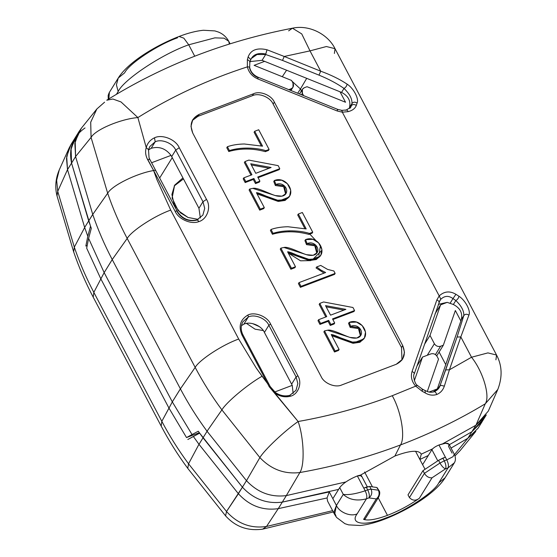 <?xml version="1.0" encoding="UTF-8"?>
<svg xmlns="http://www.w3.org/2000/svg" width="557" height="557" viewBox="0 0 557 557"><rect width="100%" height="100%" fill="white"/><g stroke="black" fill="none" stroke-linecap="round" stroke-linejoin="round"><path stroke-width="0.84" d="M93.214 297.173L93.834 292.369C86.029 277.553 79.526 262.479 74.318 247.155L73.663 251.875L74.318 247.155L57.726 191.35L57.016 195.904L57.726 191.35L67.508 169.6L71.554 163.11L90.533 226.177L71.554 163.11L70.753 150.16L75.098 137.906L70.753 150.16L71.554 163.11L67.515 169.634L84.65 227.458L88.688 220.927L84.65 227.458L87.804 236.272L90.533 226.177L87.804 236.272L84.65 227.458L67.515 169.634L66.492 158.487L69.165 147.974L71.15 144.291M161.168 426.063L161.822 421.322L161.196 426.112C168.924 440.775 177.787 454.86 187.765 468.367L188.545 463.807C178.428 450.098 169.516 435.936 161.822 421.322L93.834 292.369L93.207 297.16L93.834 292.369L161.822 421.322L168.987 408.135L100.852 278.918L168.973 408.107L161.822 421.322C169.516 435.936 178.428 450.098 188.545 463.807L187.765 468.367L225.592 515.879L226.525 511.507L188.545 463.807L226.525 511.507L225.592 515.879C235.493 526.79 247.851 531.211 262.667 529.15L266.518 526.469L278.242 508.659L327.05 497.965L327.593 501.126L327.05 497.965L278.277 508.652L282.315 502.122L329.264 491.922L332.842 498.71L339.707 487.612L343.272 494.379C349.114 499.775 356.835 501.258 366.429 498.835C367.223 496.914 366.805 494.24 365.19 490.808C355.693 493.934 348.383 495.124 343.272 494.379C348.383 495.124 355.693 493.934 365.19 490.808L357.343 475.929C348.884 479.452 343.008 483.351 339.707 487.612C343.008 483.351 348.884 479.452 357.343 475.929L365.19 490.808C366.805 494.24 367.223 496.914 366.429 498.835C356.835 501.258 349.114 499.775 343.272 494.379L336.407 505.471C339.331 512.398 350.736 517 357.141 513.846L366.429 498.835L368.936 497.881C371.763 495.542 372.473 492.639 371.073 489.164L369.646 486.463L366.269 487.152L367.697 489.861L371.073 489.164L367.697 489.861C369.312 493.286 369.73 495.96 368.936 497.881C369.73 495.96 369.312 493.286 367.697 489.861L365.19 490.808L367.697 489.861L366.269 487.152L363.763 488.106L369.646 486.463L371.073 489.164C372.473 492.639 371.763 495.542 368.936 497.881L376.26 498.933C379.087 496.593 379.797 493.69 378.398 490.216L371.073 489.164L378.398 490.216C379.797 493.69 379.087 496.593 376.26 498.933L378.816 496.851L376.26 498.933L368.936 497.881L366.429 498.835L357.141 513.846C349.33 524.228 365.113 526.49 385.841 517.961L384.337 519.284L385.841 517.961C405.489 511.18 434.592 491.908 438.756 482.912L445.134 477.732L438.756 482.912C434.592 491.908 405.489 511.18 385.841 517.961C365.113 526.49 349.33 524.228 357.141 513.846C350.736 517 339.331 512.398 336.407 505.471L343.272 494.379L339.707 487.612L332.842 498.71L336.407 505.471L329.264 491.922L282.315 502.122L278.242 508.659C262.737 510.79 249.459 505.819 238.41 493.746C249.459 505.819 262.737 510.79 278.242 508.659L266.518 526.469L332.613 510.658L266.518 526.469L262.667 529.15L333.302 511.96M183.469 178.922L174.188 185.975L183.469 178.922M182.94 177.92L174.675 185.14L171.904 194.484L174.216 204.781L180.524 212.878L188.071 217.481L198.201 219.374L188.071 217.481L178.163 210.581L172.106 198.041L174.633 185.209L182.94 177.92M252.523 323.568L259.36 326.632L252.523 323.568M246.514 323.443L255.071 329.18L263.252 330.559L255.071 329.18L246.514 323.443M454.992 455.911L460.131 450.592M444.298 460.827L439.974 463.048C441.868 466.334 443.72 468.27 445.537 468.848C446.324 466.926 445.913 464.253 444.298 460.827L446.805 459.873C448.42 463.306 448.831 465.979 448.044 467.894L454.31 462.846L448.044 467.894C448.831 465.979 448.42 463.306 446.805 459.873L445.377 457.172L442.871 458.119L444.298 460.827L442.871 458.119L438.547 460.34L439.974 463.048L444.298 460.827C445.913 464.253 446.324 466.926 445.537 468.848C443.72 468.27 441.868 466.334 439.974 463.048L438.547 460.34L422.979 470.658L424.406 473.359L439.974 463.048L424.406 473.359C426.425 476.562 428.967 478.038 432.03 477.795L445.537 468.848L448.044 467.894L438.756 482.912L448.044 467.894L445.537 468.848L432.03 477.795C428.967 478.038 426.425 476.562 424.406 473.359L422.979 470.658L438.547 460.34L445.377 457.172L446.805 459.873L444.298 460.827M454.289 454.213L452.994 456.712L446.805 459.873L452.98 456.719L454.296 454.227L448.97 444.117L445.489 443.261L438.958 444.994L445.377 457.172L438.958 444.994C435.574 446.401 433.221 447.96 431.905 449.666L437.795 460.841L431.905 449.666L422.617 464.677L425.047 469.286L422.617 464.677L431.905 449.666C433.221 447.96 435.574 446.401 438.958 444.994C446.902 442.3 450.091 442.759 448.524 446.366L452.089 453.126M377.423 488.754L376.971 487.514L369.646 486.463L376.971 487.514L379.025 490.557C380.055 491.866 379.978 493.962 378.809 496.865L365.176 518.901M367.272 486.811L361.347 475.581L357.343 475.929C360.525 474.849 361.799 475.037 361.173 476.479M77.346 134.738L71.073 148.204L71.554 163.11L88.688 220.927L92.727 214.403L75.592 156.58L71.554 163.11L75.592 156.58L74.854 143.372L79.101 131.424L81.35 128.235L75.188 141.408L75.578 156.545L91.07 137.419C95.379 129.649 120.416 119.024 137.871 117.562L121.008 101.938L112.848 99.014L106.742 100.211L112.848 99.014L121.008 101.938L137.871 117.562C171.772 96.403 208.269 79.505 247.371 66.868L247.371 59.745L248.13 56.905L247.371 59.745L247.371 66.868C248.721 72.417 252.189 76.434 257.773 78.913L337.236 110.996C337.737 109.485 337.772 109.04 337.347 109.659L337.619 109.353L258.156 77.27L257.877 77.576C258.309 76.957 258.274 77.402 257.773 78.913C258.274 77.402 258.309 76.957 257.877 77.576C253.421 75.599 250.657 72.396 249.578 67.968C249.891 67.188 249.153 66.819 247.371 66.868C208.269 79.505 171.772 96.403 137.871 117.562C120.416 119.024 95.379 129.649 91.07 137.419L90.694 122.268L96.744 109.13M409.43 497.575L408.002 494.867L422.979 470.658L408.002 494.867L409.43 497.575L424.406 473.359L409.43 497.575C412.465 500.778 415.78 501.001 419.379 498.243L432.03 477.795L419.379 498.243C409.555 505.206 398.916 510.908 387.456 515.35C376.163 519.528 368.212 520.872 363.61 519.389L376.26 498.933L363.61 519.389L365.148 518.957M226.525 511.507L238.41 493.746L199.002 444.333L193.356 436.472L187.834 439.501L199.657 433.144L193.356 436.472L199.002 444.333L203.033 437.809L199.657 433.144L242.42 487.194C253.56 499.135 266.859 504.106 282.315 502.122C266.859 504.106 253.56 499.135 242.42 487.194L203.033 437.809L199.002 444.333L238.389 493.718L242.42 487.194L226.525 511.507C237.547 523.754 250.873 528.739 266.518 526.469M459.894 450.892L475.817 431.39L467.873 438.255L478.101 428.187L482.202 421.545L471.87 431.752L467.873 438.255L454.477 454.603L467.873 438.255L471.87 431.752L449.297 444.73L471.87 431.752L484.04 418.112L471.87 431.752L475.908 425.228L442.766 443.769L475.908 425.228L471.87 431.752L482.202 421.545L486.31 414.909L475.908 425.228L488.308 411.108L497.784 389.517L485.251 403.811L497.819 389.447M336.017 516.095L334.082 511.604L336.407 505.471L334.632 514.473L327.488 500.931M329.264 491.922L327.05 497.965M451.052 448.072L467.838 438.282L451.052 448.072M70.941 144.625L66.694 156.566L67.508 169.6L57.726 191.35L74.318 247.155L84.671 227.507L74.318 247.155C79.526 262.479 86.029 277.553 93.834 292.369L100.852 278.918L93.834 292.369L93.2 297.153L161.189 426.112M87.191 245.546L85.841 246.062L87.804 236.272L85.841 246.062L87.191 245.546M268.571 383.773L267.611 383.634L262.075 376.233C247.795 384.302 226.295 402.307 221.895 409.882C226.295 402.307 247.795 384.302 262.075 376.233L256.297 368.128L238.695 339.053C222.814 344.581 199.524 359.745 195.173 367.39C202.999 382.206 211.904 396.368 221.895 409.882L259.875 457.582C271.155 469.398 284.488 474.383 299.868 472.538L286.319 495.605L345.869 481.944L286.319 495.605L282.315 502.122L338.607 489.387L282.315 502.122C266.859 504.106 253.56 499.135 242.42 487.194L203.033 437.809L198.299 431.222L192.033 434.537L198.299 431.222L203.033 437.809L207.072 431.278L203.033 437.809L242.42 487.194L246.459 480.663L242.42 487.194C253.56 499.135 266.859 504.106 282.315 502.122L286.347 495.598C270.925 497.526 257.647 492.555 246.479 480.691L207.037 431.229C197.025 417.639 188.148 403.512 180.398 388.856L172.308 401.882L192.033 434.537L186.525 437.565L168.987 408.135L100.852 278.918L104.166 272.631L88.612 238.389L86.676 248.178L100.838 278.89L168.987 408.135L172.308 401.882L104.166 272.631L100.838 278.89L86.676 248.178L88.612 238.389L104.166 272.631L172.308 401.882L168.987 408.135L186.525 437.565L192.033 434.537L172.308 401.882L180.384 388.828L112.236 259.576L104.166 272.631L112.222 259.548C104.493 244.857 98.004 229.825 92.747 214.452L88.688 220.927L91.313 228.314L88.612 238.389L91.313 228.314L88.688 220.927L71.554 163.11C68.49 148.106 72.981 136.388 85.033 127.943M198.967 444.284L188.545 463.807L198.967 444.284M59.3 169.774L56.654 180.287L57.726 191.35M363.61 519.389C368.212 520.872 376.163 519.528 387.456 515.35L378.217 497.819L387.456 515.35C398.916 510.908 409.555 505.206 419.379 498.243M372.438 486.86L364.591 471.988L372.438 486.86M300.432 88.988L301.421 90.868L300.432 88.988L291.959 81.169L300.432 88.988L297.689 93.235L300.432 88.988L291.959 81.169L300.432 88.988L306.712 78.342L300.432 88.988L301.421 90.868L300.432 88.988M439.118 352.031L445.746 364.605L439.118 352.031M415.55 451.274L422.617 464.677L415.55 451.274L419.874 459.483L428.298 455.494L419.874 459.483L421.287 454.157L419.874 459.483L415.55 451.274M296.101 376.936L297.835 383.571L296.004 390.311L297.835 383.571L296.101 376.936L268.857 325.267C265.961 318.409 254.674 313.849 248.325 316.975L242.984 321.688L248.325 316.975L243.889 324.153L248.325 316.975L247.969 314.99C254.967 311.516 267.43 316.536 270.618 324.097L297.863 375.773L296.101 376.936L291.659 384.121L296.101 376.936L297.863 375.773C302.374 382.812 298.496 394.015 290.81 396.138C298.496 394.015 302.374 382.812 297.863 375.773L270.618 324.097C267.43 316.536 254.967 311.516 247.976 314.983C240.297 319.544 238.285 326.193 241.933 334.924C238.285 326.193 240.297 319.544 247.976 314.983L248.325 316.975C254.674 313.849 265.961 318.409 268.857 325.267L264.415 332.445L268.857 325.267L270.618 324.097L268.857 325.267L296.101 376.936M289.696 395.435L290.747 396.159C285.281 397.601 280.025 396.619 274.977 393.214L275.409 392.755C279.976 395.839 284.738 396.73 289.696 395.435L290.761 396.152C285.281 397.601 280.025 396.619 274.977 393.214L269.191 386.69L270.173 386.809M149.833 159.427L149.046 157.701L148.51 149.666L146.24 147.577C145.064 151.615 145.537 155.64 147.661 159.643L153.628 170.533C136.576 173.359 111.985 185.495 107.668 193.223C112.974 208.757 119.477 223.83 127.184 238.445L195.173 367.39C199.524 359.745 222.814 344.581 238.695 339.053L256.297 368.128L267.611 383.634L269.191 386.69L267.611 383.634L269.191 386.69L298.134 421.517L274.977 393.214L275.409 392.755M296.004 390.311L289.842 395.303C284.954 396.612 280.164 395.7 275.499 392.574L270.215 386.586L242.936 334.841L241.933 334.924L267.611 383.634L241.933 334.924L242.887 335.063M350.061 108.135L351.349 105.823L350.729 107.278L346.231 110.001L341.768 110.377M345.737 110.314C346.558 109.645 347.38 110.091 348.202 111.644C347.38 110.091 346.558 109.645 345.737 110.314L346.231 110.001M337.347 109.659C337.772 109.04 337.737 109.485 337.236 110.996L342.332 112.201L348.209 111.637C352.511 110.495 355.213 108.406 356.32 105.364C355.213 108.406 352.511 110.495 348.209 111.637L342.332 112.201L439.195 295.913C444.277 291.248 449.854 290.712 455.932 294.305L458.926 296.213C465.415 300.348 470.992 310.931 468.91 315.151C466.815 313.821 465.109 313.981 463.793 315.631L457.074 337.034L460.813 336.915L468.91 315.151L460.813 336.915L471.528 357.239C483.093 371.505 490.432 396.431 485.251 403.811L475.943 425.2L485.251 403.811C458.522 419.943 430.269 433.659 400.483 444.952C405.587 437.607 401.172 411.268 392.239 395.721C362.057 407.153 330.691 415.752 298.134 421.517C284.773 430.749 264.303 450.042 259.875 457.582C264.303 450.042 284.773 430.749 298.134 421.517C303.948 437.92 304.881 465.22 299.868 472.538C304.881 465.22 303.948 437.92 298.134 421.517C330.691 415.752 362.057 407.153 392.239 395.721L415.703 386.14L422.157 391.251L425.332 393.005L425.061 390.951M356.285 105.391C354.21 104.11 352.546 104.25 351.3 105.802M495.925 359.829L496.552 355.039L487.911 352.894L471.528 357.239L487.911 352.894L496.552 355.039C502.156 365.538 502.567 377.026 497.791 389.51M334.395 53.465L335.022 48.675L326.388 46.53L309.998 50.875L320.714 71.192L318.987 75.139C328.644 79.066 336.978 83.494 344.003 88.424C345.702 87.512 346.739 86.077 347.102 84.128C339.714 79.219 330.914 74.91 320.714 71.192C330.914 74.91 339.714 79.219 347.102 84.128C353.591 88.264 359.174 98.84 357.093 103.066L356.32 105.364L357.093 103.066C354.99 101.736 353.284 101.889 351.968 103.539L351.349 105.823L349.747 108.406L351.349 105.823L351.968 103.539C353.284 101.889 354.99 101.736 357.093 103.066C359.174 98.84 353.591 88.264 347.102 84.128C346.739 86.077 345.702 87.512 344.003 88.424C336.978 83.494 328.644 79.066 318.987 75.139L282.51 60.414L284.23 56.466L267.005 49.768C257.146 47.512 250.852 49.886 248.13 56.905M436.758 394.558C436.04 392.622 435.212 391.648 434.286 391.634L433.325 391.94L434.286 391.634C435.212 391.648 436.04 392.622 436.758 394.558M422.471 389.19L425.645 390.798M440.385 385.242L444.347 386.126C442.961 390.172 440.427 392.964 436.73 394.509C440.427 392.964 442.961 390.172 444.347 386.126L440.385 385.242C439.201 388.333 437.168 390.464 434.286 391.634C437.168 390.464 439.201 388.333 440.385 385.242L436.73 390.276M433.896 391.94L434.286 391.634M248.13 56.891L250.754 59.585L250.601 60.059L250.754 59.585L248.13 56.891M250.796 59.592C253.157 54.384 258.142 52.525 265.759 54.029L267.005 49.768L265.675 54.509L282.51 60.414L265.675 54.509L265.759 54.029C258.142 52.525 253.157 54.384 250.796 59.592M149.77 159.852C150.042 159.142 149.387 159.058 147.821 159.587L153.628 170.526C155.229 169.976 155.869 170.066 155.535 170.804M149.84 159.42L155.633 170.372M335.098 351.014L339.109 349.49L331.241 334.569C332.132 334.388 335.349 335.523 340.891 337.981C348.104 341.176 352.929 342.646 355.373 342.388C360.358 342.179 363.624 340.216 365.162 336.505C367.697 328.957 358.666 318.416 349.169 322.392L350.757 326.395C356.738 323.457 362.983 329.57 361.201 334.562C359.996 337.619 356.898 338.733 351.906 337.897C346.489 337.006 332.271 328.867 327.62 330.231L324.487 330.893L335.098 351.014L324.487 330.893L323.882 331.875L334.492 351.989L335.098 351.014L334.492 351.989L338.503 350.471L339.109 349.49L338.503 350.471L334.492 351.989L323.882 331.875L324.487 330.893L327.62 330.231L350.109 337.438L356.863 338.029L360.762 335.46L359.265 327.767L350.757 326.395L350.151 327.37L358.423 328.526L360.428 335.927L358.423 328.526L350.151 327.37L350.757 326.395L349.169 322.392L348.564 323.366L350.151 327.37L348.564 323.366L349.169 322.392L356.536 322.071L362.231 325.608L365.51 332.063L364.445 337.96L359.718 341.636L352.47 342.095L331.241 334.569L339.109 349.49L335.098 351.014M364.125 338.44L359.913 342.283L353.194 343.272L331.868 335.76L352.797 343.223L363.839 338.941L364.445 337.96M343.947 310.089L326.172 306.844L343.947 310.089M326.736 316.62L318.59 319.704L320.56 323.443L328.707 320.359L330.872 324.466L334.701 323.018L332.529 318.903L354.565 310.548L352.957 307.499L323.596 301.964L319.774 303.412L326.736 316.62L319.774 303.412L319.168 304.394L325.796 316.975L319.168 304.394L319.774 303.412L323.596 301.964L352.957 307.499L354.565 310.548L353.96 311.53L354.565 310.548L332.529 318.903L334.701 323.018L334.096 323.993L334.701 323.018L330.872 324.466L330.266 325.448L334.096 323.993L330.266 325.448L330.872 324.466L328.707 320.359L328.101 321.333L330.266 325.448L328.101 321.333L328.707 320.359L320.56 323.443L319.955 324.418L328.101 321.333L319.955 324.418L320.56 323.443L318.59 319.704L317.984 320.686L319.955 324.418L317.984 320.686L318.59 319.704L326.736 316.62M345.89 309.358L330.559 315.165L325.539 305.64L345.89 309.358L325.539 305.64L330.559 315.165L345.89 309.358M332.863 319.53L353.96 311.53L332.863 319.53M299.032 282.608L301.003 286.347L335.147 273.403L333.88 270.994L327.579 269.4L320.707 265.424L316.668 266.956L320.888 270.068L325.636 272.526L299.032 282.608L325.636 272.526L320.888 270.068L316.668 266.956L320.707 265.424L327.579 269.4L333.88 270.994L335.147 273.403L334.541 274.385L335.147 273.403L301.003 286.347L300.397 287.328L334.541 274.385L300.397 287.328L301.003 286.347L299.032 282.608L298.427 283.59L299.032 282.608M316.661 266.963L316.056 267.938L324.09 273.111L316.056 267.938L316.661 266.963M298.427 283.59L300.397 287.328L298.427 283.59M291.464 268.258L295.475 266.74L287.607 251.813C288.505 251.632 291.722 252.774 297.257 255.231C304.47 258.42 309.302 259.889 311.739 259.632C316.731 259.423 319.997 257.466 321.528 253.755C324.07 246.201 315.039 235.66 305.542 239.635L307.13 243.639C313.104 240.701 319.349 246.814 317.574 251.806C316.369 254.869 313.271 255.983 308.279 255.141C302.862 254.25 288.637 246.117 283.986 247.475L280.86 248.137L291.464 268.258L280.86 248.137L280.255 249.118L290.865 269.24L291.464 268.258L290.865 269.24L294.876 267.722L295.475 266.74L294.876 267.722L290.865 269.24L280.255 249.118L280.86 248.137L283.986 247.475L306.475 254.681L313.229 255.273L317.128 252.704L315.631 245.017L307.13 243.639L306.524 244.62L314.789 245.769L316.801 253.177L314.789 245.769L306.524 244.62L307.13 243.639L305.542 239.635L304.937 240.617L306.524 244.62L304.937 240.617L305.542 239.635L312.902 239.315L318.597 242.859L321.876 249.313L320.818 255.21L316.084 258.88L308.836 259.339L287.607 251.813L295.475 266.74L291.464 268.258M320.498 255.684L316.279 259.534L309.567 260.516L288.241 253.01L309.163 260.467L320.212 256.185L320.818 255.21M302.34 212.502L298.329 214.02L306.19 228.927L287.906 226.741C281.341 226.887 275.715 227.792 271.022 229.477L273.048 233.32C278.89 231.517 285.268 230.695 292.181 230.856C298.831 231.009 304.595 231.872 309.483 233.432L312.728 232.199L302.34 212.502L312.728 232.199L312.122 233.181L312.728 232.199L309.483 233.432L308.877 234.413L312.122 233.181L308.877 234.413L309.483 233.432C304.595 231.872 298.831 231.009 292.181 230.856C285.268 230.695 278.89 231.517 273.048 233.32L271.022 229.477L270.417 230.452L272.443 234.302L270.417 230.452L271.022 229.477C275.715 227.792 281.341 226.887 287.906 226.741L306.19 228.927L298.329 214.02L297.723 215.002L304.874 228.572L297.723 215.002L298.329 214.02L302.34 212.502M272.422 234.253C284.167 230.932 296.317 230.974 308.884 234.379C296.317 230.974 284.167 230.932 272.422 234.253L273.027 233.272M260.307 209.154L264.317 207.636L256.443 192.708C257.341 192.527 260.558 193.669 266.093 196.12C273.306 199.315 278.138 200.785 280.575 200.527C285.567 200.318 288.832 198.355 290.371 194.644C292.905 187.096 283.875 176.555 274.378 180.531L275.966 184.534C281.939 181.596 288.185 187.709 286.409 192.701C285.205 195.765 282.107 196.872 277.114 196.036C271.698 195.145 257.473 187.006 252.822 188.37L249.696 189.032L260.307 209.154L249.696 189.032L249.09 190.014L259.701 210.135L260.307 209.154L259.701 210.135L263.712 208.61L264.317 207.636L263.712 208.61L259.701 210.135L249.09 190.014L249.696 189.032L252.822 188.37L275.311 195.577L282.072 196.168L285.964 193.599L284.467 185.906L275.966 184.534L275.36 185.509L283.631 186.665L285.637 194.066L283.631 186.665L275.36 185.509L275.966 184.534L274.378 180.531L273.772 181.505L275.36 185.509L273.772 181.505L274.378 180.531L281.745 180.21L287.433 183.754L290.712 190.209L289.654 196.106L284.926 199.775L277.678 200.235L256.443 192.708L264.317 207.636L260.307 209.154M289.334 196.579L285.114 200.423L278.403 201.411L257.076 193.899L278.006 201.362L289.048 197.081L289.654 196.106M269.156 168.235L251.381 164.983L269.156 168.235M251.938 174.759L243.799 177.843L245.769 181.582L253.908 178.498L256.081 182.605L259.903 181.157L257.738 177.042L279.774 168.694L278.166 165.638L248.805 160.103L244.976 161.551L251.938 174.759L244.976 161.551L244.37 162.533L251.005 175.114L244.37 162.533L244.976 161.551L248.805 160.103L278.166 165.638L279.774 168.694L279.168 169.669L279.774 168.694L257.738 177.042L259.903 181.157L259.297 182.132L259.903 181.157L256.081 182.605L255.475 183.587L259.297 182.132L255.475 183.587L256.081 182.605L253.908 178.498L253.303 179.472L255.475 183.587L253.303 179.472L253.908 178.498L245.769 181.582L245.164 182.564L253.303 179.472L245.164 182.564L245.769 181.582L243.799 177.843L243.193 178.825L245.164 182.564L243.193 178.825L243.799 177.843L251.938 174.759M271.099 167.497L255.767 173.311L250.741 163.779L271.099 167.497L250.741 163.779L255.767 173.311L271.099 167.497M258.065 177.669L279.168 169.669L258.065 177.669M258.706 129.753L254.695 131.271L262.556 146.171L244.272 143.991C237.714 144.131 232.081 145.043 227.388 146.721L229.414 150.571C235.256 148.761 241.634 147.939 248.547 148.099C255.203 148.259 260.968 149.116 265.849 150.682L269.094 149.45L258.706 129.753L269.094 149.45L268.488 150.432L269.094 149.45L265.849 150.682L265.243 151.657L268.488 150.432L265.243 151.657L265.849 150.682C260.968 149.116 255.203 148.259 248.547 148.099C241.634 147.939 235.256 148.761 229.414 150.571L227.388 146.721L226.783 147.702L228.809 151.546L226.783 147.702L227.388 146.721C232.081 145.043 237.714 144.131 244.272 143.991L262.556 146.171L254.695 131.271L254.096 132.246L261.247 145.816L254.096 132.246L254.695 131.271L258.706 129.753M228.788 151.497C240.533 148.183 252.69 148.225 265.25 151.622C252.69 148.225 240.533 148.183 228.788 151.497L229.393 150.522M315.937 240.596L309.789 234.065M320.205 247.204L318.862 255.294M154.484 137.802L155.201 141.77C161.551 138.644 172.837 143.205 175.734 150.063L179.257 147.723C175.775 139.452 162.108 133.972 154.484 137.802C150.216 139.863 147.473 143.121 146.24 147.577L137.871 117.562L146.24 147.577C147.473 143.121 150.216 139.863 154.484 137.802C162.108 133.972 175.775 139.452 179.257 147.723L175.734 150.063L202.978 201.731L206.501 199.399L179.257 147.723L206.501 199.399C211.43 207.086 207.19 219.312 198.807 221.63C197.895 220.085 197.15 219.618 196.572 220.231L196.872 219.966L196.572 220.231C197.15 219.618 197.895 220.085 198.807 221.63L198.807 221.63C207.19 219.312 211.43 207.086 206.501 199.399L202.978 201.731L175.734 150.063L171.695 156.587L198.94 208.262L202.978 201.731L198.94 208.262L200.346 217.982L198.94 208.262L171.695 156.587L175.734 150.063C172.837 143.205 161.551 138.644 155.201 141.77L154.484 137.802M148.531 149.485L149.861 146.484L155.201 141.77L149.868 146.477L148.51 149.666M196.913 219.952C188.621 221.623 182.035 218.692 177.14 211.159L177.049 211.604C177.363 210.887 176.722 210.79 175.135 211.333C178.546 219.2 191.058 224.687 198.703 221.672C197.805 220.126 197.087 219.646 196.572 220.231C188.301 221.846 181.791 218.971 177.049 211.604C177.363 210.887 176.722 210.79 175.135 211.333L153.628 170.533L175.135 211.333C178.546 219.2 191.058 224.687 198.703 221.672M153.628 170.526L147.654 159.65M151.17 148.301L155.201 141.77L151.17 148.301C159.1 146.108 165.708 148.475 170.999 155.389L171.695 156.587L170.999 155.389C165.708 148.475 159.1 146.108 151.17 148.301L148.42 150.035L151.17 148.301M241.439 325.657L243.889 324.153C250.232 321.034 261.525 325.587 264.415 332.445L292.244 385.36L293.149 393.472L292.244 385.36L274.733 391.996L292.244 385.36L264.415 332.445C261.525 325.587 250.232 321.034 243.889 324.153L241.439 325.657M250.713 59.794L251.311 58.513L257.055 54.502L265.675 54.509L262.075 60.323L265.675 54.509M439.076 302.145L440.845 299.213L439.195 295.913L436.855 299.931C438.568 300.731 439.278 301.56 438.979 302.423C439.278 301.56 438.568 300.731 436.855 299.931L412.055 371.54C410.509 376.72 411.727 381.587 415.703 386.14C416.984 385.145 417.451 384.991 417.089 385.681C417.451 384.991 416.984 385.145 415.703 386.14L392.239 395.721C401.172 411.268 405.587 437.607 400.483 444.952L394.871 456.037L360.288 475.212L394.871 456.037L400.483 444.952C368.212 457.179 334.68 466.369 299.868 472.538C334.68 466.369 368.212 457.179 400.483 444.952C430.269 433.659 458.522 419.943 485.251 403.811C490.432 396.431 483.093 371.505 471.528 357.239L449.429 369.792L460.813 336.915L457.074 337.034L445.691 369.911L449.429 369.792L471.528 357.239L460.813 336.915L449.429 369.792L444.347 386.126L449.429 369.792L445.691 369.911L440.127 385.395L457.074 337.034L463.793 315.631L461.335 319.607L436.939 390.053L461.335 319.607L463.793 315.631C465.109 313.981 466.815 313.821 468.91 315.151C470.992 310.931 465.415 300.348 458.926 296.213C458.557 298.162 457.527 299.596 455.821 300.515C461.412 305.89 464.072 310.924 463.793 315.631C464.072 310.924 461.412 305.89 455.821 300.515C457.527 299.596 458.557 298.162 458.926 296.213L455.932 294.305C449.854 290.712 444.277 291.248 439.195 295.913L440.845 299.213C444.646 295.676 448.691 295.468 452.987 298.587L455.821 300.515L452.987 298.587L450.14 303.189L452.987 298.587M104.598 102.175L96.869 108.963L90.714 122.164L91.07 137.419L75.578 156.545L92.747 214.452L107.668 193.223C111.985 185.495 136.576 173.359 153.628 170.539L156.893 179.598L170.707 210.107L238.695 339.053L170.707 210.107C154.825 215.636 131.536 230.793 127.184 238.445C131.536 230.793 154.825 215.636 170.707 210.107L156.893 179.598L153.628 170.533L147.661 159.643C145.537 155.64 145.064 151.615 146.24 147.577M267.005 49.768L284.23 56.466L309.998 50.875L301.734 33.907L292.446 28.198L301.734 33.907L309.998 50.875L326.388 46.53L335.022 48.675L496.552 355.039M288.623 30.872L292.446 28.198C309.33 24.424 328.129 34.423 335.022 48.675M202.88 215.106L204.711 208.367L202.978 201.731L204.711 208.367L202.88 215.106L196.872 219.966M440.845 299.213L439.919 300.46M438.338 304.331L447.194 302.36L453.363 304.491L455.821 300.515L453.363 304.491C460.117 307.979 462.776 313.013 461.335 319.607C462.776 313.013 460.117 307.979 453.363 304.491L447.194 302.36L440.594 304.867L430.011 335.425L434.39 343.739C435.943 346.085 438.011 346.92 440.608 346.245L443.33 345.215L455.348 310.514L460.862 320.964L455.348 310.514L443.33 345.215L436.744 355.867L443.33 345.215L440.608 346.245L435.449 354.593L440.608 346.245C438.011 346.92 435.943 346.085 434.39 343.739L427.247 355.282L434.39 343.739L430.011 335.425L424.462 344.4L430.011 335.425L440.594 304.867L435.045 313.842L440.594 304.867L447.194 302.36L438.338 304.331M437.677 389.364L440.127 385.395L437.677 389.364M438.122 388.877L440.127 385.395M251.186 58.673L250.831 59.522M250.149 61.562L262.075 60.323L341.545 92.406L344.003 88.424C349.594 93.799 352.247 98.84 351.968 103.539C352.247 98.84 349.594 93.799 344.003 88.424L341.545 92.406C348.299 95.888 350.952 100.928 349.511 107.515L351.968 103.539L349.511 107.515C350.952 100.928 348.299 95.888 341.545 92.406L262.075 60.323L250.149 61.562M455.904 294.326L452.966 298.629M437.329 388.918L429.036 392.058L437.329 388.918M427.289 391.536L438.512 359.133L437.085 356.424C435.539 354.078 433.464 353.235 430.867 353.911L422.512 357.079L414.359 380.612L422.512 357.079L416.963 366.053L422.512 357.079L430.867 353.911C433.464 353.235 435.539 354.078 437.085 356.424L438.512 359.133L427.289 391.536M288.791 89.642L291.074 88.772C293.4 87.581 294.047 85.715 293.017 83.167L291.59 80.466L254.11 65.336L264.624 61.347L254.11 65.336L291.59 80.466L293.017 83.167L292.989 87.219L290.19 90.206L291.074 88.772L288.791 89.642M340.035 91.794L345.542 102.251L307.032 86.697L304.31 87.728C301.985 88.918 301.337 90.791 302.367 93.332L303.565 95.609L302.367 93.332L301.483 94.767L302.367 93.332L302.395 89.28L304.31 87.728L307.032 86.697L345.542 102.251L340.035 91.794M151.595 162.741L170.999 155.389L151.595 162.741M118.161 91.536L116.462 94.293L118.161 91.536C123.717 79.54 162.519 53.834 188.719 44.797L183.824 38.154L179.055 36.477L183.824 38.154L188.719 44.797C162.519 53.834 123.717 79.54 118.161 91.536L116.406 84.831L118.258 78.022L116.406 84.831L118.161 91.536M229.317 44.059L228.76 41.281L224.053 38.168L214.856 37.862L188.719 44.797L194.727 56.194L188.719 44.797L214.856 37.862L224.053 38.168L228.76 41.281C226.295 36.894 222.835 33.817 218.393 32.041L214.87 30.907L203.402 30.259C196.085 30.983 187.967 33.058 179.055 36.477C154.428 46.008 127.664 62.802 118.258 78.022L109.388 92.371L108.824 98.916M118.258 78.022L124.636 72.849C128.799 63.853 157.903 44.574 177.551 37.799M449.297 444.73L471.87 431.752L449.297 444.73M421.287 454.157C418.773 449.798 410.022 450.404 395.038 455.974C410.022 450.404 418.773 449.798 421.287 454.157L432.58 448.851L421.287 454.157L421.092 453.788M186.525 437.565L199.343 432.705L186.525 437.565M107.668 193.223L91.07 137.419L107.668 193.223L92.747 214.452C98.004 229.825 104.493 244.857 112.222 259.548L180.398 388.856L195.173 367.39L127.184 238.445L112.222 259.548L127.184 238.445C119.477 223.83 112.974 208.757 107.668 193.223M159.657 178.003L172.252 157.645L159.657 178.003M282.281 76.706L286.577 70.21L282.281 76.706M286.319 495.605L299.868 472.538C284.488 474.383 271.155 469.398 259.875 457.582L246.486 480.691C257.647 492.555 270.925 497.526 286.319 495.605M207.037 431.229L246.486 480.691L259.875 457.582L221.895 409.882L207.037 431.229L221.895 409.882C211.904 396.368 202.999 382.206 195.173 367.39L180.398 388.856C188.148 403.512 197.025 417.639 207.037 431.229M309.998 50.875L284.23 56.466L320.714 71.192L309.998 50.875M436.73 394.509C432.893 395.707 429.092 395.205 425.332 393.005L422.157 391.251L415.703 386.14C411.727 381.587 410.509 376.72 412.055 371.54C413.774 372.334 414.485 373.162 414.178 374.026L414.178 374.026C414.485 373.162 413.774 372.334 412.055 371.54L436.855 299.931L439.195 295.913L342.332 112.201C342.214 110.53 341.907 110.001 341.413 110.62M422.464 389.197L417.221 385.277C414.666 383.947 412.702 374.972 414.248 373.886L439.891 300.502M422.157 391.258C422.784 389.489 422.728 388.877 421.99 389.399M258.156 77.27C253.532 75.174 250.706 71.93 249.675 67.543L249.578 67.968M249.752 62.725C250.135 61.514 249.341 60.518 247.371 59.745C249.341 60.518 250.135 61.514 249.752 62.725L249.842 62.502M250.601 60.059L250.754 59.585M284.23 56.466L282.51 60.414L318.987 75.139L320.714 71.192L284.23 56.466M396.257 364.278L402.634 359.105L404.486 352.296L402.725 345.598L401.513 347.554L401.98 360.059L401.513 347.554L402.725 345.598L274.35 102.105L273.139 104.062L401.513 347.554L273.139 104.062L274.35 102.105C271.426 95.177 260.022 90.575 253.616 93.729L252.405 95.693C258.81 92.532 270.215 97.141 273.139 104.062C270.215 97.141 258.81 92.532 252.405 95.693L253.616 93.729L199.204 114.352L197.993 116.316L252.405 95.693L197.993 116.316L199.204 114.352L192.826 119.532L190.981 126.342L192.736 133.039L321.117 376.532C324.035 383.46 335.439 388.062 341.852 384.908L396.257 364.278L341.852 384.908C335.439 388.062 324.035 383.46 321.117 376.532L192.736 133.039C189.296 124.552 191.455 118.328 199.204 114.352L253.616 93.729C260.022 90.575 271.426 95.177 274.35 102.105L402.725 345.598C406.164 354.085 404.006 360.309 396.257 364.278M192.269 120.542L197.993 116.316L192.269 120.542M342.332 112.201L337.236 110.996L257.773 78.913C252.189 76.434 248.721 72.417 247.371 66.868M269.191 386.69L267.618 383.634M288.143 231.816L289.633 230.842M312.004 260.196L321.361 250.845M288.248 253.024L300.536 260.808L310.785 260.606M69.165 147.974L59.321 169.732C55.568 178.512 54.802 187.236 57.016 195.904L73.663 251.875C78.941 267.367 85.458 282.462 93.207 297.16L93.207 297.16M453.983 463.41C455.786 460.848 455.891 457.798 454.303 454.261M454.004 463.389L445.134 477.732C435.727 492.959 408.963 509.752 384.337 519.284C375.46 522.689 367.369 524.757 360.08 525.495L348.598 524.868L344.887 523.671L336.553 517.432L334.632 514.473M71.017 144.5L79.178 131.313M438.881 387.867L433.325 391.94C430.749 392.601 428.201 392.198 425.68 390.729M177.14 211.159L155.626 170.351M250.768 59.731L251.284 58.499M106.742 100.211C163.006 65.204 224.903 41.204 292.446 28.198M439.076 387.554L438.839 387.93M350.736 107.257L350.478 107.682M108.246 99.278L108.162 95.47L109.081 92.908M81.343 128.242L96.862 108.977M299.506 93.966L302.395 89.28M290.949 90.513L292.989 87.219M249.675 67.536L249.835 62.523L250.699 59.836M341.768 110.335L337.619 109.353M242.936 334.841C240.617 330.127 240.638 325.741 242.984 321.688M228.76 41.281L230.097 43.815"/></g></svg>
